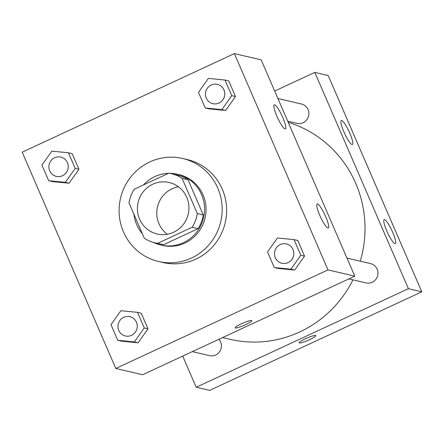 <?xml version="1.0" encoding="UTF-8"?>
<svg xmlns="http://www.w3.org/2000/svg" width="444" height="444" viewBox="0 0 444 444"><rect width="100%" height="100%" fill="white"/><g stroke="black" fill="none" stroke-linecap="round" stroke-linejoin="round"><path stroke-width="0.67" d="M167.305 234.271A26.446 25.73 103.2 0 1 172.139 188.744A26.446 25.73 103.2 0 1 178.41 186.758M152.78 184.221A26.446 25.73 103.2 0 1 169.197 182.501A26.446 25.73 103.2 0 1 188.234 214.108A26.446 25.73 103.2 0 1 157.159 234.005A26.446 25.73 103.2 0 1 137.518 210.944A26.446 25.73 103.2 0 1 152.78 184.221M129.026 202.947L144.283 238.2A35.52 34.554 103.2 0 0 155.095 242.84A35.52 34.554 103.2 0 0 157.587 243.323L192.174 227.256A35.52 34.554 103.2 0 0 197.33 213.558L182.073 178.299A35.52 34.554 103.2 0 0 171.262 173.665A35.52 34.554 103.2 0 0 168.776 173.182L134.188 189.249A35.52 34.554 103.2 0 0 129.026 202.947M197.33 213.558L203.291 214.952L188.034 179.692L182.073 178.299M171.262 173.665L177.223 175.058A35.52 34.554 103.2 0 1 188.034 179.692M203.291 214.952A35.52 34.554 103.2 0 1 198.129 228.649L192.174 227.256M155.095 242.84L161.05 244.233A35.52 34.554 103.2 0 0 163.542 244.716L198.129 228.649M153.502 242.424A36.364 35.381 -76.8 0 0 160.861 245.055A36.364 35.381 -76.8 0 0 196.337 232.573A36.364 35.381 -76.8 0 0 201.554 194.583A36.364 35.381 -76.8 0 0 177.411 174.231A36.364 35.381 -76.8 0 0 169.652 173.327M168.415 173.349A36.364 35.381 -76.8 0 0 143.462 184.943M133.944 214.308A36.364 35.381 -76.8 0 0 142.363 233.766M177.411 174.231L178.904 174.581A36.364 35.381 103.2 0 1 203.041 194.933A36.364 35.381 103.2 0 1 197.824 232.922A36.364 35.381 103.2 0 1 162.349 245.404L160.861 245.055M163.542 244.716L157.587 243.323M149.828 161.927A52.897 51.46 103.2 0 1 182.667 158.486A52.897 51.46 103.2 0 1 220.735 221.706A52.897 51.46 103.2 0 1 158.586 261.499A52.897 51.46 103.2 0 1 119.297 215.373A52.897 51.46 103.2 0 1 149.828 161.927M182.667 158.486L187.129 159.529A52.897 51.46 103.2 0 1 225.202 222.749A52.897 51.46 103.2 0 1 163.053 262.543L158.586 261.499M327.988 269.897L234.388 53.602L22.2 152.175L115.801 368.47L327.988 269.897L354.789 276.162L261.189 59.868L234.388 53.602M205.233 107.981L208.958 108.852L225.596 110.495L235.475 96.526L228.721 80.919L225.003 80.048L208.364 78.405L198.479 92.369L205.233 107.981L221.872 109.624L231.757 95.66L225.003 80.048M274.287 267.554L278.011 268.426L294.649 270.069L304.534 256.105L297.78 240.493L294.056 239.627L277.417 237.984L267.532 251.948L274.287 267.554L290.925 269.203L300.81 255.233L294.056 239.627M117.738 340.287L121.462 341.153L138.101 342.801L147.985 328.832L141.231 313.225L137.507 312.354L120.868 310.711L110.983 324.675L117.738 340.287L134.382 341.93L144.261 327.961L137.507 312.354M48.685 180.708L52.409 181.579L69.048 183.222L78.932 169.253L72.178 153.646L68.454 152.775L51.815 151.132L41.93 165.096L48.685 180.708L65.324 182.351L75.208 168.387L68.454 152.775M235.381 327.994A9.091 1.276 -23.4 0 1 235.142 327.844A9.091 1.276 -23.4 0 1 242.979 323.06A9.091 1.276 -23.4 0 1 251.831 320.618A9.091 1.276 -23.4 0 1 244.766 325.058A9.091 1.276 -23.4 0 1 235.381 327.994M354.789 276.162L142.602 374.736L115.801 368.47M235.142 327.839A9.091 1.276 156.6 0 0 235.381 327.988A9.091 1.276 156.6 0 0 244.755 325.058A9.091 1.276 156.6 0 0 251.826 320.618M325.718 216.711A13.226 2.431 -114.9 0 1 328.31 228.005A13.226 2.431 -114.9 0 1 320.535 217.038A13.226 2.431 -114.9 0 1 317.166 204.024A13.226 2.431 -114.9 0 1 325.718 216.711M282.817 117.577A13.226 2.431 -114.9 0 1 285.409 128.871A13.226 2.431 -114.9 0 1 277.633 117.904A13.226 2.431 -114.9 0 1 274.27 104.884A13.226 2.431 -114.9 0 1 282.817 117.577M288.212 122.305A112.404 109.357 103.2 0 1 360.278 261.194M352.941 279.853A112.404 109.357 103.2 0 1 229.92 339.283L222.599 337.573M346.969 258.086L370.562 263.597A9.918 9.651 103.2 0 1 377.7 275.452A9.918 9.651 103.2 0 1 366.05 282.911L348.89 278.904M277.911 98.507L301.509 104.018A9.918 9.651 103.2 0 1 308.647 115.873A9.918 9.651 103.2 0 1 296.992 123.338L287.718 121.168M218.942 339.272A9.918 9.651 103.2 0 1 209.501 355.644L192.341 351.631M314.802 72.394L408.397 288.689L421.8 291.825L328.199 75.53L314.802 72.394L274.681 91.031M182.723 356.099L196.209 387.268L408.397 288.689M394.949 243.695A13.226 2.431 -114.9 0 1 387.151 231.84A13.226 2.431 -114.9 0 1 384.177 219.686A13.226 2.431 -114.9 0 1 392.729 232.373A13.226 2.431 -114.9 0 1 395.321 243.667A13.226 2.431 -114.9 0 1 394.949 243.695M341.647 120.524A13.226 2.431 -114.9 0 1 349.828 133.239A13.226 2.431 -114.9 0 1 352.419 144.533A13.226 2.431 -114.9 0 1 344.644 133.566A13.226 2.431 -114.9 0 1 341.281 120.546A13.226 2.431 -114.9 0 1 341.647 120.524M196.209 387.268L209.612 390.398L421.8 291.825M305.466 338.716A9.091 1.276 -23.4 0 1 315.862 335.586A9.091 1.276 -23.4 0 1 308.025 340.365A9.091 1.276 -23.4 0 1 299.173 342.807A9.091 1.276 -23.4 0 1 305.466 338.716M299.173 342.807A9.091 1.276 156.6 0 0 308.019 340.359A9.091 1.276 156.6 0 0 315.862 335.586M60.828 157.082L60.817 157.082A9.918 9.651 103.2 0 1 60.828 157.082A9.918 9.651 103.2 0 1 67.965 168.936A9.918 9.651 103.2 0 1 56.31 176.401A9.918 9.651 103.2 0 1 56.305 176.396A9.918 9.651 103.2 0 1 54.656 157.725A9.918 9.651 103.2 0 1 67.954 168.936A9.918 9.651 103.2 0 1 56.299 176.396L56.299 176.396M52.409 181.579L69.048 183.222L65.324 182.351M69.048 183.222L78.932 169.253L75.208 168.387M78.932 169.253L72.178 153.646M129.881 316.661L129.87 316.661A9.918 9.651 103.2 0 1 129.881 316.661A9.918 9.651 103.2 0 1 137.018 328.516A9.918 9.651 103.2 0 1 125.369 335.975A9.918 9.651 103.2 0 1 125.363 335.975L125.358 335.975A9.918 9.651 103.2 0 1 123.715 317.305A9.918 9.651 103.2 0 1 137.007 328.51A9.918 9.651 103.2 0 1 125.358 335.975M121.462 341.153L138.101 342.801L134.382 341.93M138.101 342.801L147.985 328.832L144.261 327.961M147.985 328.832L141.231 313.225M217.371 84.354L217.36 84.354A9.918 9.651 103.2 0 1 217.371 84.354A9.918 9.651 103.2 0 1 224.514 96.209A9.918 9.651 103.2 0 1 212.859 103.668A9.918 9.651 103.2 0 1 212.854 103.668A9.918 9.651 103.2 0 1 211.205 84.998A9.918 9.651 103.2 0 1 224.498 96.209A9.918 9.651 103.2 0 1 212.848 103.668L212.859 103.668M208.958 108.852L225.596 110.495L221.872 109.624M225.596 110.495L235.475 96.526L231.757 95.66M235.475 96.526L228.721 80.919M286.419 243.928L286.43 243.934A9.918 9.651 103.2 0 1 286.43 243.934A9.918 9.651 103.2 0 1 293.567 255.788A9.918 9.651 103.2 0 1 281.912 263.248A9.918 9.651 103.2 0 1 281.907 263.248A9.918 9.651 103.2 0 1 280.258 244.577A9.918 9.651 103.2 0 1 293.556 255.783A9.918 9.651 103.2 0 1 281.901 263.248L281.901 263.248M278.011 268.426L294.649 270.069L290.925 269.203M294.649 270.069L304.534 256.105L300.81 255.233M304.534 256.105L297.78 240.493"/></g></svg>
